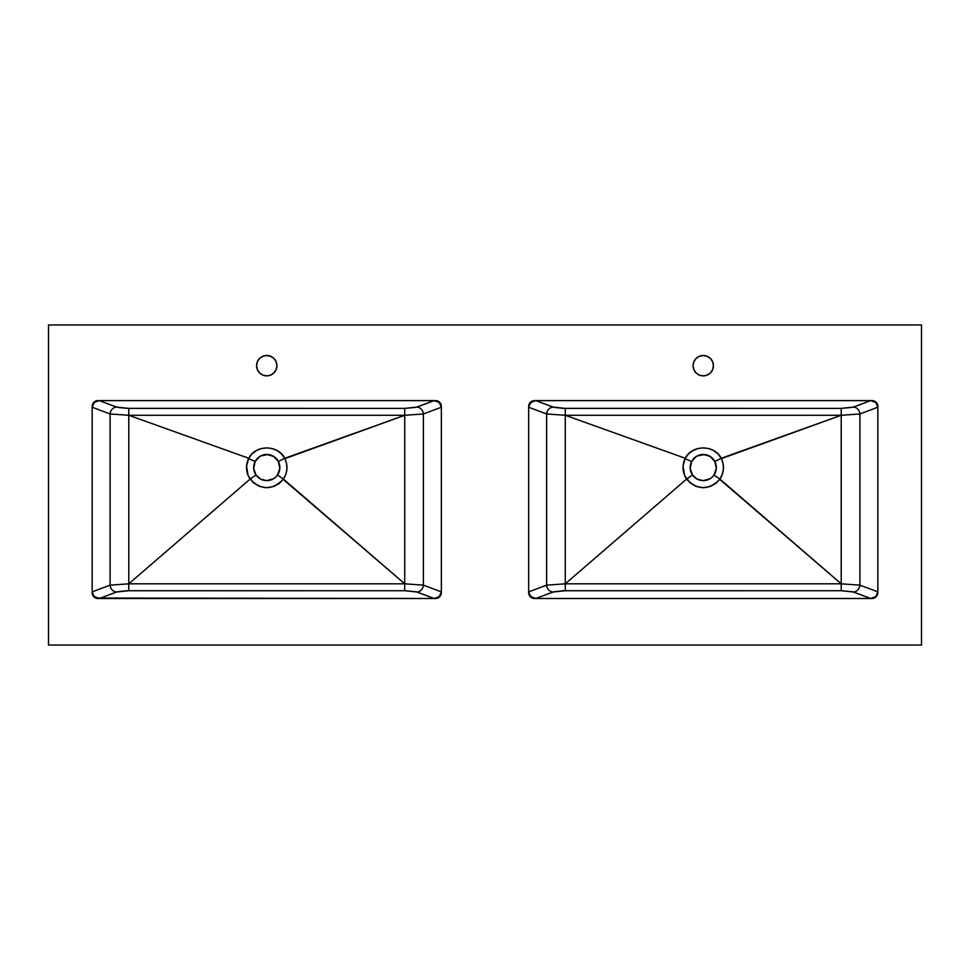 <?xml version="1.0" encoding="UTF-8"?>
<svg xmlns="http://www.w3.org/2000/svg" width="970" height="970" viewBox="0 0 970 970"><rect width="100%" height="100%" fill="white"/><g stroke="black" fill="none" stroke-linecap="round" stroke-linejoin="round"><path stroke-width="1.45" d="M700.461 480.332A13.095 13.095 0 0 0 703.25 480.635L697.175 479.144L692.495 475.009L690.179 468.377L691.622 461.514A13.095 13.095 0 0 0 691.392 461.987M703.189 454.445A13.095 13.095 0 0 0 700.873 454.663M699.964 454.869A13.095 13.095 0 0 0 699.358 455.039M698.837 455.209A13.095 13.095 0 0 0 697.624 455.718M697.539 455.754A13.095 13.095 0 0 0 696.981 456.045L704.535 454.506L710.573 456.688M695.696 456.846A13.095 13.095 0 0 0 693.356 458.968M690.446 464.824A13.095 13.095 0 0 0 690.264 465.842M690.628 471.008A13.095 13.095 0 0 0 690.931 471.99M692.059 474.342A13.095 13.095 0 0 0 692.495 475.009L686.566 479.119L565.28 583.819L841.22 583.819L841.22 590.718L852.594 591.749L870.72 598.49L874.722 597.387L877.316 594.428L877.85 591.87L859.893 585.14L859.893 413.96L877.85 407.23L875.789 402.526L870.72 400.61L852.594 407.351L841.22 408.382L563.352 408.358L553.906 407.351L535.779 400.61L531.778 401.713L529.183 404.672L528.65 407.23L546.607 413.96L546.607 585.14L528.65 591.87L529.183 594.428L531.778 597.387L535.779 598.49L553.906 591.749L563.352 590.742L841.22 590.718L565.28 590.718L565.28 583.819L565.28 590.718L553.009 592.027L535.779 598.49L530.711 596.574L528.65 591.87L546.607 585.14A6.984 6.329 -110.6 0 0 553.009 592.027A6.984 6.329 69.4 0 1 546.607 585.14L565.28 583.819L546.607 585.14L546.607 413.96L528.65 407.23L530.711 402.526L535.779 400.61L553.009 407.073A6.984 6.329 -69.4 0 0 546.607 413.96L565.28 415.281L565.28 408.382L841.22 408.382L841.22 415.281L565.28 415.281L565.28 583.819L565.28 415.281L546.607 413.96A6.984 6.329 110.6 0 1 553.009 407.073L565.28 408.382L565.28 415.281L685.244 458.264L683.062 466.121L684.614 475.506L689.828 482.72L696.084 486.431L703.25 487.728L710.416 486.431L715.727 483.496L719.934 479.119L841.22 583.819L841.22 408.382L853.491 407.073L870.72 400.61L873.485 401.107L876.662 403.52L877.85 407.23L859.893 413.96A6.984 6.329 69.4 0 0 853.491 407.073A6.984 6.329 -110.6 0 1 859.893 413.96L841.22 415.281L859.893 413.96L859.893 585.14L877.85 591.87L875.789 596.574L870.72 598.49L853.491 592.027A6.984 6.329 110.6 0 0 859.893 585.14L841.22 583.819L859.893 585.14A6.984 6.329 -69.4 0 1 853.491 592.027L841.22 590.718L841.22 583.819L565.28 583.819L686.566 479.119C682.346 472.414 681.898 465.467 685.244 458.264L565.28 415.281L841.22 415.281L721.425 458.64L718.018 453.948L713.75 450.662L708.706 448.564L703.262 447.837L697.782 448.564L692.75 450.662L688.482 453.948L685.256 458.276C691.925 444.575 714.563 444.563 721.244 458.276L841.22 415.281L841.22 583.819L719.728 479.386L722.371 474.233L723.438 468.874L723.062 463.417L721.256 458.264L714.878 461.514L716.321 468.377L714.005 475.009A13.095 13.095 0 0 0 714.441 474.342M692.883 475.542A13.095 13.095 0 0 0 694.096 476.913M696.266 478.622A13.095 13.095 0 0 0 698.606 479.786M698.739 479.835A13.095 13.095 0 0 0 699.625 480.126M705.214 454.59A13.095 13.095 0 0 0 703.25 454.445C698.048 454.639 694.168 457.003 691.622 461.514L696.448 456.349L699.794 454.906M709.409 479.095L703.25 480.635L697.09 479.095M701.965 480.574L698.242 479.641M694.944 477.664L692.362 474.815M694.035 476.84L693.126 475.846M691.149 472.548L690.216 468.825M690.216 466.255L690.422 464.909M690.41 464.982L691.149 462.532M692.362 460.265L694.981 457.379M693.986 458.276L694.944 457.416M697.078 455.997L699.443 455.015M704.535 454.506L705.808 454.7M709.422 455.997L710.525 456.652M711.507 457.379L714.175 460.326A13.095 13.095 0 0 0 714.102 460.204L714.138 460.265M711.556 457.416L713.374 459.234M715.351 462.532L716.284 466.255M716.284 468.825L715.351 472.548M714.138 474.815L714.005 475.009C716.794 470.668 717.085 466.17 714.878 461.514C712.319 456.991 708.439 454.639 703.25 454.445L710.064 456.361L714.878 461.514L721.256 458.264C724.602 465.467 724.154 472.414 719.922 479.107L714.005 475.009L719.934 479.119C708.815 490.468 697.685 490.468 686.566 479.119L692.495 475.009C695.163 478.634 698.739 480.514 703.25 480.635A13.095 13.095 0 0 0 706.014 480.344M713.374 475.846L711.556 477.664M708.258 479.641L704.535 480.574M706.875 480.126A13.095 13.095 0 0 0 707.76 479.835M707.87 479.798A13.095 13.095 0 0 0 710.234 478.622M711.616 477.616A13.095 13.095 0 0 0 713.835 475.239M715.569 471.99A13.095 13.095 0 0 0 715.872 471.008M716.236 465.842A13.095 13.095 0 0 0 716.054 464.824M713.52 459.416A13.095 13.095 0 0 0 708.961 455.754M706.172 454.772A13.095 13.095 0 0 0 705.263 454.603M710.113 478.695L703.25 480.635C707.76 480.514 711.337 478.634 714.005 475.009M691.622 461.514L685.075 458.64L691.622 461.514C689.415 466.17 689.706 470.668 692.495 475.009M703.25 355.505A10.185 10.185 0 0 1 713.435 365.69A10.185 10.185 0 0 1 703.25 375.875A10.185 10.185 0 0 0 712.659 361.786A10.185 10.185 0 0 0 693.841 361.786A10.185 10.185 0 0 0 703.238 375.875A10.185 10.185 0 0 1 693.065 365.69A10.185 10.185 0 0 1 703.25 355.505L699.358 356.281L696.048 358.488L693.841 361.798L693.065 365.69L693.841 369.582L696.048 372.892L699.358 375.099L703.25 375.875L707.142 375.099L710.452 372.892L712.659 369.582L713.435 365.69L712.659 361.798L710.452 358.488L707.142 356.281L703.153 355.505M266.75 355.505A10.185 10.185 0 0 1 276.935 365.69A10.185 10.185 0 0 1 266.75 375.875A10.185 10.185 0 0 0 276.159 361.786A10.185 10.185 0 0 0 257.341 361.786A10.185 10.185 0 0 0 266.738 375.875A10.185 10.185 0 0 1 256.565 365.69A10.185 10.185 0 0 1 266.75 355.505L262.858 356.281L259.548 358.488L257.341 361.798L256.565 365.69L257.341 369.582L259.548 372.892L262.858 375.099L266.75 375.875L270.642 375.099L273.952 372.892L276.159 369.582L276.935 365.69L276.159 361.798L273.952 358.488L270.642 356.281L266.35 355.517M263.961 480.332A13.095 13.095 0 0 0 266.75 480.635L260.675 479.144L255.995 475.009L253.679 468.377L255.122 461.514A13.095 13.095 0 0 0 254.892 461.987M266.689 454.445A13.095 13.095 0 0 0 264.373 454.663M263.464 454.869A13.095 13.095 0 0 0 262.858 455.039M262.337 455.209A13.095 13.095 0 0 0 261.124 455.718M261.039 455.754A13.095 13.095 0 0 0 260.481 456.045L268.035 454.506L274.073 456.688M259.196 456.846A13.095 13.095 0 0 0 256.856 458.968M253.946 464.824A13.095 13.095 0 0 0 253.764 465.842M254.128 471.008A13.095 13.095 0 0 0 254.431 471.99M255.559 474.342A13.095 13.095 0 0 0 255.995 475.009L250.066 479.119L128.78 583.819L404.72 583.819L404.72 590.718L416.094 591.749L434.22 598.49L438.222 597.387L440.816 594.428L441.35 591.87L423.393 585.14L423.393 413.96L441.35 407.23L439.289 402.526L434.22 400.61L416.094 407.351L404.72 408.382L126.852 408.358L117.406 407.351L99.279 400.61L95.278 401.713L92.683 404.672L92.15 407.23L110.107 413.96L110.107 585.14L92.15 591.87L92.683 594.428L95.278 597.387L99.279 598.49L117.406 591.749L126.852 590.742L404.72 590.718L128.78 590.718L128.78 583.819L128.78 590.718L116.509 592.027L99.279 598.49L94.211 596.574L92.15 591.87L110.107 585.14A6.984 6.329 -110.6 0 0 116.509 592.027A6.984 6.329 69.4 0 1 110.107 585.14L128.78 583.819L110.107 585.14L110.107 413.96L92.15 407.23L94.211 402.526L99.279 400.61L116.509 407.073A6.984 6.329 -69.4 0 0 110.107 413.96L128.78 415.281L128.78 408.382L404.72 408.382L404.72 415.281L128.78 415.281L128.78 583.819L128.78 415.281L110.107 413.96A6.984 6.329 110.6 0 1 116.509 407.073L128.78 408.382L128.78 415.281L248.744 458.264L246.562 466.121L248.114 475.506L253.328 482.72L259.584 486.431L266.75 487.728L273.916 486.431L279.227 483.496L283.434 479.119L404.72 583.819L404.72 408.382L416.991 407.073L434.22 400.61L436.985 401.107L440.162 403.52L441.35 407.23L423.393 413.96A6.984 6.329 69.4 0 0 416.991 407.073A6.984 6.329 -110.6 0 1 423.393 413.96L404.72 415.281L423.393 413.96L423.393 585.14L441.35 591.87L439.289 596.574L434.22 598.49L416.991 592.027A6.984 6.329 110.6 0 0 423.393 585.14L404.72 583.819L423.393 585.14A6.984 6.329 -69.4 0 1 416.991 592.027L404.72 590.718L404.72 583.819L128.78 583.819L250.066 479.119C245.846 472.414 245.398 465.467 248.744 458.264L128.78 415.281L404.72 415.281L284.925 458.64L281.518 453.948L277.25 450.662L272.206 448.564L266.762 447.837L261.282 448.564L256.25 450.662L251.982 453.948L248.756 458.276C255.425 444.575 278.063 444.563 284.743 458.276L404.72 415.281L404.72 583.819L283.228 479.386L285.871 474.233L286.938 468.874L286.562 463.417L284.756 458.264L278.378 461.514L279.821 468.377L277.505 475.009A13.095 13.095 0 0 0 277.941 474.342M256.383 475.542A13.095 13.095 0 0 0 257.596 476.913M259.766 478.622A13.095 13.095 0 0 0 262.106 479.786M262.239 479.835A13.095 13.095 0 0 0 263.125 480.126M268.714 454.59A13.095 13.095 0 0 0 266.75 454.445C261.548 454.639 257.668 457.003 255.122 461.514L259.948 456.349L263.294 454.906M440.368 403.18A5.82 5.82 0 0 0 435.53 400.61A5.82 5.82 0 0 1 441.35 406.43L441.35 592.67L440.368 595.907A5.82 5.82 0 0 0 441.35 592.67A5.82 5.82 0 0 1 435.53 598.49A5.82 5.82 0 0 0 440.368 595.919M93.86 596.78L95.739 598.041A5.82 5.82 0 0 0 97.97 598.49A5.82 5.82 0 0 1 92.15 592.67A5.82 5.82 0 0 0 93.12 595.895L92.15 592.67L92.15 406.43A5.82 5.82 0 0 1 97.97 400.61A5.82 5.82 0 0 0 93.132 403.18M92.15 406.43L93.132 403.193A5.82 5.82 0 0 0 92.15 406.43L92.15 592.67M439.64 402.32L435.53 400.61L97.97 400.61L435.53 400.61M272.909 479.095L266.75 480.635L260.59 479.095M265.465 480.574L261.742 479.641M258.444 477.664L255.862 474.815M257.535 476.84L256.626 475.846M254.649 472.548L253.716 468.825M253.716 466.255L253.922 464.909M253.91 464.982L254.225 463.733M255.862 460.265L258.481 457.379M257.486 458.276L258.444 457.416M260.578 455.997L262.943 455.015M268.035 454.506L269.308 454.7M272.922 455.997L274.025 456.652M275.007 457.379L277.675 460.326A13.095 13.095 0 0 0 277.602 460.204L277.638 460.265M275.056 457.416L276.874 459.234M278.851 462.532L279.784 466.255M279.784 468.825L278.851 472.548M277.65 474.803L277.505 475.009C280.294 470.668 280.585 466.17 278.378 461.514C275.819 456.991 271.94 454.639 266.75 454.445L273.564 456.361L278.378 461.514L284.756 458.264C288.102 465.467 287.654 472.414 283.422 479.107L277.505 475.009L283.434 479.119C272.315 490.468 261.185 490.468 250.066 479.119L255.995 475.009C258.663 478.634 262.239 480.514 266.75 480.635A13.095 13.095 0 0 0 269.514 480.344M276.874 475.846L275.056 477.664M270.557 480.065L268.035 480.574M270.375 480.126A13.095 13.095 0 0 0 271.26 479.835M271.37 479.798A13.095 13.095 0 0 0 273.734 478.622M275.116 477.616A13.095 13.095 0 0 0 277.335 475.239M279.069 471.99A13.095 13.095 0 0 0 279.372 471.008M279.736 465.842A13.095 13.095 0 0 0 279.554 464.824M277.02 459.416A13.095 13.095 0 0 0 272.461 455.754M269.672 454.772A13.095 13.095 0 0 0 268.763 454.603M273.613 478.695L266.75 480.635C271.26 480.514 274.837 478.634 277.505 475.009M255.122 461.514L248.575 458.64L255.122 461.514C252.915 466.17 253.206 470.668 255.995 475.009M441.35 406.43A5.82 5.82 0 0 0 440.38 403.205L441.35 406.43L441.35 592.67M93.132 595.919A5.82 5.82 0 0 0 95.739 598.041L435.53 598.49L97.97 598.49M921.5 645.05L921.5 324.95L48.5 324.95L48.5 645.05L921.5 645.05L48.5 645.05L48.5 324.95L921.5 324.95L921.5 645.05M872.03 598.49L876.14 596.78L877.85 592.67L877.85 406.43L876.14 402.32L872.03 400.61L534.47 400.61L531.233 401.592L529.632 403.193L528.65 406.43L528.65 592.67L529.632 595.907L531.233 597.508L534.47 598.49L872.03 598.49L534.47 598.49A5.82 5.82 0 0 1 528.65 592.67L528.65 406.43A5.82 5.82 0 0 1 534.47 400.61L872.03 400.61A5.82 5.82 0 0 1 877.85 406.43L877.85 592.67A5.82 5.82 0 0 1 872.03 598.49M435.53 598.49L439.64 596.78M97.97 400.61L93.86 402.32M708.403 374.481L709.337 373.85M697.284 373.947L698.06 374.456M271.94 374.456L272.715 373.947M260.663 373.85L261.597 374.481"/></g></svg>
